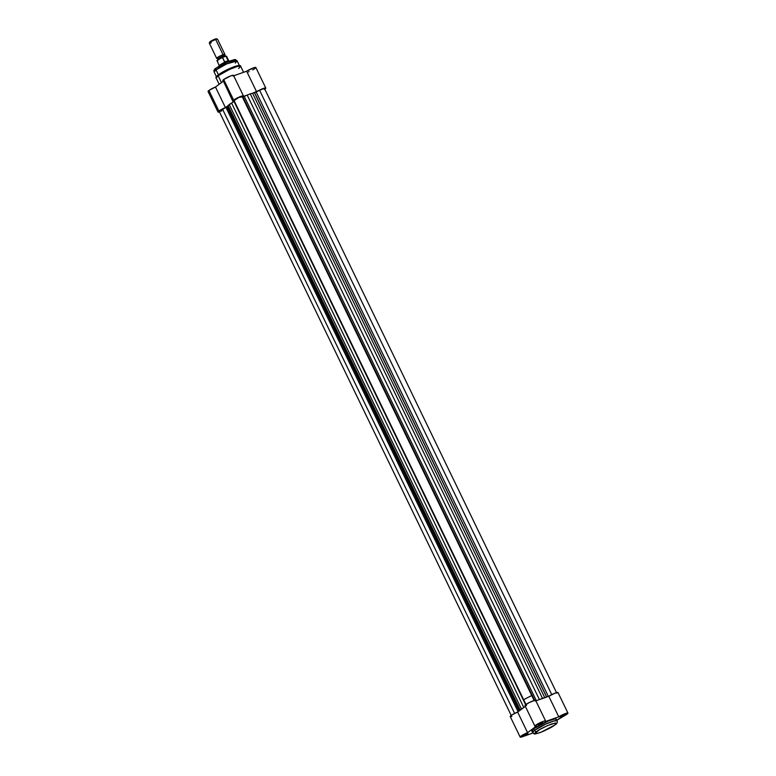 <?xml version="1.0" encoding="UTF-8"?>
<svg xmlns="http://www.w3.org/2000/svg" width="776" height="776" viewBox="0 0 776 776"><rect width="100%" height="100%" fill="white"/><g stroke="black" fill="none" stroke-linecap="round" stroke-linejoin="round"><path stroke-width="1.16" d="M523.625 735.105L527.03 733.495L527.564 733.786L523.441 735.241L523.228 735.755L524.576 735.357L527.981 733.339L523.625 735.105M538.379 724.173L541.784 722.563L542.327 722.844L538.195 724.299L537.836 724.803L539.33 724.415L542.734 722.408L538.379 724.173M560.718 716.287L564.123 714.677L564.666 714.958L560.544 716.413L560.32 716.937L561.669 716.539L565.073 714.521L560.718 716.287M536.759 731.477C539.019 729.605 543.928 727.112 551.484 724.008C556.761 722.592 557.769 722.99 554.491 725.22A1.824 1.436 53.4 0 0 554.811 725.046A1.824 1.436 -126.6 0 1 554.491 725.22L543.607 731.167L538.156 733.223L534.994 733.368L539.669 729.576L547.643 725.541L555.422 722.999L556.256 723.339L554.491 725.22C552.231 727.093 547.322 729.585 539.766 732.689C534.489 734.115 533.481 733.708 536.759 731.477A1.824 1.436 -126.6 0 1 534.596 730.342A1.824 1.436 53.4 0 0 536.759 731.477M556.101 719.837L556.266 719.119L554.85 718.974L548.69 720.885L533.81 728.712A13.599 1.979 154.2 0 0 531.812 731.021L532.598 732.641A13.599 1.979 -25.8 0 1 534.596 730.342L532.598 732.641C535.324 734.368 532.598 734.707 540.63 732.408L554.792 725.065C557.013 723.668 557.779 722.243 557.081 720.807L553.841 721.001L545.916 724.037L534.596 730.342A13.599 1.979 -25.8 0 1 547.953 723.135A13.599 1.979 -25.8 0 1 557.081 720.807L556.295 719.177A13.599 1.979 154.2 0 0 547.167 721.515A13.599 1.979 154.2 0 0 533.81 728.712L534.596 730.342L533.81 728.712L531.832 730.653L533.257 731.225M567.072 714.114A5.936 0.863 -25.8 0 1 560.524 717.548L556.828 720.283L565.801 714.948L567.896 713.047L564.22 714.017L558.759 716.83A5.936 0.863 -25.8 0 1 564.433 713.93A5.936 0.863 -25.8 0 1 567.945 713.105A5.936 0.863 -25.8 0 1 567.072 714.114M534.916 726.152A5.936 0.863 -25.8 0 0 536.536 726.016L527.583 732.651L517.64 712.077L525.352 706.364L517.64 712.077L527.583 732.651A5.936 0.863 -25.8 0 0 520.163 737.093A5.936 0.863 -25.8 0 0 522.558 736.696L532.86 733.058L521.782 736.948L520.192 736.899L527.583 732.651L536.536 726.016L534.965 725.919L538.486 723.504L543.336 721.34L545.402 720.885L545.198 721.622L558.759 716.83L545.198 721.622A5.936 0.863 -25.8 0 0 545.606 720.991L535.653 700.418A5.936 0.863 154.2 0 0 529.94 702.222A5.936 0.863 154.2 0 0 524.974 705.588L534.916 726.152A5.936 0.863 -25.8 0 1 539.883 722.795A5.936 0.863 -25.8 0 1 545.606 720.991M557.886 692.861L555.189 693.084L548.807 696.266L535.857 700.835L548.807 696.266L558.759 716.83L548.807 696.266A5.936 0.863 154.2 0 1 554.491 693.356A5.936 0.863 154.2 0 1 558.002 692.541L567.945 713.105M535.256 701.048L535.615 700.369L534.46 700.447L529.242 702.571L525.177 705.151L525.139 705.685L526.594 705.442M520.163 737.093L510.22 716.52A5.936 0.863 154.2 0 1 517.64 712.077L512.073 714.861L510.375 716.617M510.705 716.626L511.84 716.384M226.99 106.768L519.086 711L227.242 106.535L519.357 710.806L227.242 106.535L225.942 107.389L226.99 106.768M219.307 111.511L225.942 107.389L518.096 711.737L225.942 107.389L222.518 109.125L514.653 713.425L222.518 109.125A4.559 0.66 154.2 0 0 219.239 111.443L511.452 715.928M234.527 101.181L234.022 101.511L525.633 704.744L234.4 101.268M264.393 88.988L263.481 88.707L259.611 90.307L551.746 694.607L259.611 90.307L256.187 92.043L259.611 90.307A4.559 0.66 154.2 0 1 264.548 88.648L556.77 693.133M548.36 696.421L256.187 92.043L548.36 696.421M545.79 697.401L539 699.729A16.432 2.396 -25.8 0 1 539.407 699.564L247.195 95.079L250.26 93.847L247.195 95.079L539.407 699.564L542.482 698.322L250.26 93.847L252.549 93.188L544.762 697.673L542.482 698.322L250.26 93.847L254.46 92.722L546.605 697.042L254.46 92.722L256.187 92.043L254.46 92.722A16.432 2.396 154.2 0 0 252.549 93.188L544.762 697.673A16.432 2.396 -25.8 0 1 545.062 697.585M244.197 96.35L536.332 700.67L244.197 96.35L242.839 96.757L244.197 96.35A16.432 2.396 154.2 0 1 247.195 95.079L244.197 96.35M534.645 700.398L242.839 96.757L242.131 96.476L534.15 700.534L242.131 96.476A4.559 0.66 154.2 0 0 237.543 98.057A4.559 0.66 154.2 0 0 233.993 100.511A4.559 0.66 154.2 0 0 234.061 100.57L238.882 97.427L242.839 96.757L534.645 700.398M523.8 707.479A16.432 2.396 -25.8 0 1 524.12 707.275L521.433 709.002L229.221 104.517L231.578 103.004L523.8 707.479L521.433 709.002L229.221 104.517L228.047 105.623L520.26 710.108L521.433 709.002L520.26 710.108L228.047 105.623A16.432 2.396 154.2 0 0 227.242 106.535L231.578 103.004L523.8 707.479M234.022 101.511A16.432 2.396 154.2 0 0 231.578 103.004L234.022 101.511M520.114 710.244A16.432 2.396 -25.8 0 1 520.26 710.108L519.784 710.593M219.55 111.531L221.791 110.871M239.541 65.989L237.204 65.776L229.754 68.501L218.395 74.748A0.912 0.718 53.4 0 0 218.163 75.776L229.483 69.471L237.407 66.435L240.657 66.241L238.649 68.54M234.168 61.071L228.483 61.498L216.63 67.754A1.824 1.436 53.4 0 0 216.038 69.869L226.67 63.942L237.165 60.906L235.283 63.079M219.579 111.909L218.095 112.122L218.881 111.036L225.418 107.602L215.476 87.028L223.187 81.315L215.476 87.028L208.928 90.472A5.936 0.863 154.2 0 0 208.055 91.471L218.007 112.045A5.936 0.863 -25.8 0 1 218.881 111.036L208.928 90.472L208.046 91.413L208.967 91.519M219.472 111.948A5.936 0.863 -25.8 0 1 218.007 112.045M234.226 101.006A5.936 0.863 -25.8 0 1 232.761 101.103A5.936 0.863 -25.8 0 1 233.634 100.094L223.692 79.53A5.936 0.863 154.2 0 0 222.819 80.539L223.827 80.558M219.171 84.293L216.164 78.075L218.163 75.776L221.461 82.596L218.163 75.776A13.599 1.979 154.2 0 0 216.164 78.075C215.427 77.804 216.145 76.708 218.308 74.797C224.186 70.858 230.404 67.861 236.981 65.824C239.571 65.378 240.793 65.523 240.657 66.241A13.599 1.979 154.2 0 0 231.529 68.569A13.599 1.979 154.2 0 0 218.163 75.776A0.912 0.718 -126.6 0 1 218.395 74.748L216.038 69.869L218.395 74.739A12.775 1.862 -25.8 0 1 230.947 67.978A12.775 1.862 -25.8 0 1 239.522 65.785L237.165 60.906A12.775 1.862 154.2 0 0 228.59 63.098A12.775 1.862 154.2 0 0 216.038 69.869A12.775 1.862 154.2 0 0 214.157 72.032L216.038 69.869A1.824 1.436 -126.6 0 1 216.63 67.754M225.418 107.602L227.892 105.769L225.418 107.602L215.476 87.028A5.936 0.863 154.2 0 0 208.928 90.472L218.881 111.036A5.936 0.863 -25.8 0 1 225.418 107.602M231.898 102.801L234.255 101.055L231.898 102.801M234.371 100.967L232.897 100.744L236.787 98.212L242.16 95.991L243.392 95.884L243.034 96.563L246.778 95.244L243.034 96.563A5.936 0.863 -25.8 0 0 243.441 95.943A5.936 0.863 -25.8 0 0 239.454 96.951A5.936 0.863 -25.8 0 0 233.634 100.094L223.692 79.53L222.954 80.18L232.761 101.103M255.255 68.269L255.74 67.405L253.907 67.725L246.652 71.217L256.594 91.781L252.85 93.101L263.85 88.299L265.78 88.057L264.364 89.444M248.417 71.925L249.106 71.644M252.656 69.927L253.306 69.559M253.897 69.209L254.877 68.56M265.78 88.057L255.838 67.483A5.936 0.863 154.2 0 0 252.326 68.307A5.936 0.863 154.2 0 0 246.652 71.217L233.702 75.786L246.652 71.217L256.594 91.781A5.936 0.863 -25.8 0 1 262.278 88.871A5.936 0.863 -25.8 0 1 265.78 88.057A5.936 0.863 -25.8 0 1 264.791 89.153M233.091 75.999L233.198 75.253L230.676 75.922L223.692 79.53A5.936 0.863 154.2 0 1 229.512 76.388A5.936 0.863 154.2 0 1 233.498 75.369L243.441 95.943M234.759 60.179L230.326 60.809L221.044 65.019M219.336 65.989L217.843 66.911M215.718 68.492L215.165 69.083M214.991 69.51L215.757 69.821M216.863 58.462A4.559 0.66 -25.8 0 1 218.299 56.978A4.559 0.66 -25.8 0 1 223.061 54.708A1.222 0.737 -109.4 0 0 223.158 56.008A3.793 0.553 -25.8 0 1 224.691 55.833A3.793 0.553 154.2 0 0 223.158 56.008A1.222 0.737 70.6 0 1 223.061 54.708A4.559 0.66 -25.8 0 1 224.904 54.436A4.559 0.66 -25.8 0 1 224.73 54.747L225.515 56.357M217.862 58.986A3.793 0.553 -25.8 0 1 219.734 57.589A3.793 0.553 -25.8 0 1 223.158 56.008A3.793 0.553 154.2 0 0 219.734 57.589A3.793 0.553 154.2 0 0 217.862 58.986A3.793 0.553 154.2 0 0 219.395 58.801M211.169 42.884A4.559 0.66 -25.8 0 1 209.336 43.078A4.559 0.66 -25.8 0 1 215.709 39.518L223.061 54.708A4.559 0.66 -25.8 0 1 224.894 54.407L217.552 39.207A4.559 0.66 154.2 0 0 215.709 39.518A4.559 0.66 -25.8 0 1 217.464 39.139L216.494 38.819A3.822 0.553 154.2 0 0 215.02 39.13L215.709 39.518L215.02 39.13L213.109 39.925L209.947 42.273M223.992 56.735A1.222 0.737 70.6 0 1 223.158 56.008A1.222 0.737 -109.4 0 0 223.808 56.697M226.291 56.173L222.576 57.24L225.952 56.182L228.154 60.693L224.497 61.983L222.576 57.24M221.917 57.54L217.193 60.577M228.154 60.693L224.497 61.983L228.154 60.693L227.62 61.915L228.163 61.071A5.248 0.766 -25.8 0 1 228.901 61.12L226.573 56.299A5.248 0.766 154.2 0 0 225.991 56.221L228.154 60.693M217.707 60.945A5.248 0.766 -25.8 0 1 217.115 60.838A5.248 0.766 -25.8 0 1 222.334 57.511L224.962 62.196A5.248 0.766 154.2 0 0 219.443 65.659A5.248 0.766 -25.8 0 1 224.962 62.196L226.776 62.216L224.71 62.187L228.163 61.071A5.248 0.766 154.2 0 1 228.881 61.091L229.434 61.702M217.202 60.606A5.063 0.737 154.2 0 1 222.479 57.278L222.334 57.511A5.248 0.766 154.2 0 0 217.125 60.867C216.281 60.761 218.075 59.558 222.528 57.259M524.169 699.515A14.608 2.124 -25.8 0 1 531.764 695.597M225.991 56.221A5.248 0.766 -25.8 0 1 226.582 56.338M216.514 39.062L215.02 39.13A3.822 0.553 154.2 0 0 209.685 42.108L209.336 43.078M215.709 39.518A4.559 0.66 154.2 0 0 211.363 41.535A4.559 0.66 154.2 0 0 209.336 43.184L216.679 58.375A4.559 0.66 -25.8 0 1 218.706 56.735A4.559 0.66 -25.8 0 1 223.061 54.708L215.709 39.518M225.69 56.153L226.573 56.299M546.692 697.013L255.042 93.692M526.206 704.986L233.993 100.511M216.514 76.911L214.157 72.032C213.536 70.519 214.263 69.151 216.32 67.919L229.531 61.071C237.029 58.966 234.391 59.122 237.165 60.906M240.657 66.241L243.586 72.294M217.047 58.462L217.872 59.054L217.823 60.072M219.579 66.464L217.125 60.867"/></g></svg>
